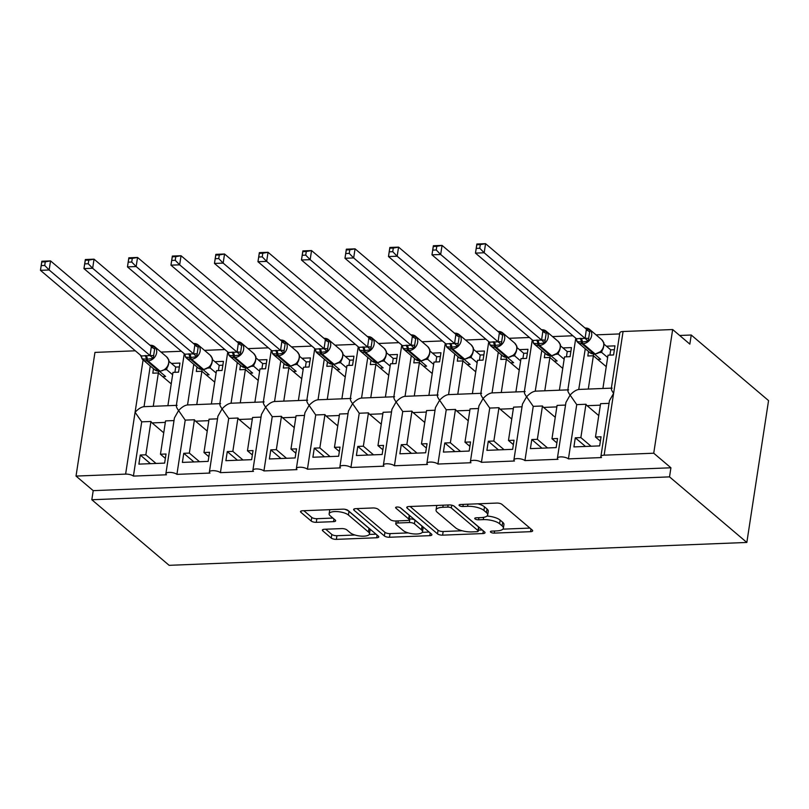 <?xml version="1.0" encoding="UTF-8"?>
<svg xmlns="http://www.w3.org/2000/svg" width="809" height="809" viewBox="0 0 809 809"><rect width="100%" height="100%" fill="white"/><g stroke="black" fill="none" stroke-linecap="round" stroke-linejoin="round"><path stroke-width="1.21" d="M490.699 532.201A2.69 0.93 -171.3 0 0 494.269 533.111L530.562 531.675A3.853 1.325 -171.3 0 0 532.676 530.825A3.853 1.325 -171.3 0 0 532.292 530.107L501.934 504.361A3.853 1.325 -171.3 0 0 496.837 503.067L460.533 504.503A2.69 0.93 -171.3 0 0 459.057 505.089A2.69 0.93 -171.3 0 0 459.33 505.595A2.69 0.93 -171.3 0 0 462.9 506.505L467.592 506.313A12.317 4.257 -171.3 0 1 483.924 510.459L486.452 512.603A12.317 4.257 -171.3 0 1 487.696 514.898A12.317 4.257 -171.3 0 1 480.92 517.618L476.218 517.8A2.69 0.93 -171.3 0 0 474.741 518.397A2.69 0.93 -171.3 0 0 475.014 518.893A2.69 0.93 -171.3 0 0 478.584 519.803L483.276 519.621A12.317 4.257 -171.3 0 1 499.608 523.767L502.136 525.911A12.317 4.257 -171.3 0 1 503.38 528.206A12.317 4.257 -171.3 0 1 496.605 530.916L491.902 531.109A2.69 0.93 -171.3 0 0 490.426 531.695A2.69 0.93 -171.3 0 0 490.699 532.201M324.47 529.268A3.853 1.325 -171.3 0 0 322.356 530.117A3.853 1.325 -171.3 0 0 322.74 530.835L331.255 538.066A3.853 1.325 -171.3 0 0 336.362 539.36L376.67 537.763A3.853 1.325 -171.3 0 0 378.784 536.913A3.853 1.325 -171.3 0 0 378.4 536.195L348.042 510.449A3.853 1.325 -171.3 0 0 342.945 509.154L302.637 510.752A3.853 1.325 -171.3 0 0 300.513 511.591A3.853 1.325 -171.3 0 0 300.897 512.309L311.192 521.036A3.853 1.325 -171.3 0 0 316.289 522.331L333.541 521.653A3.853 1.325 -171.3 0 0 335.664 520.804A3.853 1.325 -171.3 0 0 335.27 520.086L330.173 515.758A10.295 3.56 -171.3 0 1 329.132 513.836A10.295 3.56 -171.3 0 1 337.252 511.601A10.295 3.56 -171.3 0 1 348.446 515.04L368.429 531.988A10.295 3.56 -171.3 0 1 369.47 533.91A10.295 3.56 -171.3 0 1 361.35 536.145A10.295 3.56 -171.3 0 1 350.155 532.706L346.828 529.885A3.853 1.325 -171.3 0 0 341.722 528.59L324.47 529.268M611.301 388.563L619.836 332.802A5.885 2.033 8.7 0 1 623.072 331.508L672.663 329.536L689.844 344.118L691.23 335.017L768.55 400.597L746.838 542.455L669.528 476.875L670.914 467.784L653.733 453.212L604.141 455.174A5.885 2.033 8.7 0 0 600.905 456.468A5.885 2.033 8.7 0 0 601.502 457.57L568.434 458.875A5.885 2.033 -171.3 0 0 562.043 456.913A5.885 2.033 -171.3 0 0 557.401 458.197A5.885 2.033 -171.3 0 0 557.998 459.29L524.94 460.594A5.885 2.033 -171.3 0 0 518.539 458.642A5.885 2.033 -171.3 0 0 513.907 459.916A5.885 2.033 -171.3 0 0 514.494 461.009L481.436 462.323A5.885 2.033 -171.3 0 0 475.045 460.361A5.885 2.033 -171.3 0 0 470.403 461.636A5.885 2.033 -171.3 0 0 470.99 462.738L437.932 464.042A5.885 2.033 -171.3 0 0 431.541 462.081A5.885 2.033 -171.3 0 0 426.899 463.355A5.885 2.033 -171.3 0 0 427.496 464.457L394.428 465.762A5.885 2.033 -171.3 0 0 388.037 463.8A5.885 2.033 -171.3 0 0 383.395 465.084A5.885 2.033 -171.3 0 0 383.992 466.176L350.924 467.481A5.885 2.033 -171.3 0 0 344.533 465.529A5.885 2.033 -171.3 0 0 339.891 466.803A5.885 2.033 -171.3 0 0 340.488 467.895L307.43 469.21A5.885 2.033 -171.3 0 0 301.029 467.248A5.885 2.033 -171.3 0 0 296.387 468.522A5.885 2.033 -171.3 0 0 296.984 469.624L263.926 470.929A5.885 2.033 -171.3 0 0 257.535 468.967A5.885 2.033 -171.3 0 0 252.893 470.241A5.885 2.033 -171.3 0 0 253.48 471.344L220.422 472.648A5.885 2.033 -171.3 0 0 214.031 470.686A5.885 2.033 -171.3 0 0 209.389 471.971A5.885 2.033 -171.3 0 0 209.986 473.063L176.918 474.367A5.885 2.033 -171.3 0 0 170.527 472.416A5.885 2.033 -171.3 0 0 165.885 473.69A5.885 2.033 -171.3 0 0 166.482 474.782L133.414 476.096A5.885 2.033 -171.3 0 0 125.617 474.114L76.026 476.076L94.956 352.4L135.325 350.803M746.838 542.455L169.132 565.319L91.822 499.74L669.528 476.875M437.497 533.859A3.853 1.325 -171.3 0 0 442.604 535.154L482.912 533.556A3.853 1.325 -171.3 0 0 485.026 532.706A3.853 1.325 -171.3 0 0 484.642 531.988L454.284 506.242A3.853 1.325 -171.3 0 0 449.177 504.947L408.869 506.545A3.853 1.325 -171.3 0 0 406.755 507.395A3.853 1.325 -171.3 0 0 407.139 508.113L437.497 533.859L438.053 530.219A3.853 1.325 -171.3 0 0 443.16 531.513L462.141 530.765M429.791 535.659L389.483 537.257A3.853 1.325 -171.3 0 1 384.376 535.962L354.018 510.216A3.853 1.325 -171.3 0 1 353.634 509.498A3.853 1.325 -171.3 0 1 355.748 508.649L373 507.961A3.853 1.325 -171.3 0 1 378.106 509.255L390.413 519.702A3.853 1.325 -171.3 0 0 395.52 520.996L406.957 520.541A3.853 1.325 -171.3 0 0 409.081 519.691A3.853 1.325 -171.3 0 0 408.687 518.974L395.874 508.103A2.69 0.93 -171.3 0 1 395.601 507.607A2.69 0.93 -171.3 0 1 397.725 507.021A2.69 0.93 -171.3 0 1 400.657 507.921L431.521 534.092A3.853 1.325 -171.3 0 1 431.905 534.81A3.853 1.325 -171.3 0 1 429.791 535.659L430.196 532.979M150.454 463.668L140.27 455.032L138.885 464.123L164.632 463.112L166.027 454.011L160.455 454.233L165.562 420.902L174.016 420.569M140.27 455.032L145.842 454.81L150.939 421.479L141.717 421.843L133.414 476.096M165.36 458.39L160.455 454.233M163.742 432.805L152.082 422.915A8.626 3.964 -92.3 0 1 150.939 421.479M156.026 463.446L145.842 454.81M177.1 405.36C175.775 405.612 176.271 407.342 178.587 410.557L174.42 417.919L165.885 473.69M193.958 461.949L183.774 453.313L189.346 453.091L194.443 419.76L185.221 420.124L178.587 410.557C181.813 407.119 184.796 405.248 187.546 404.945L219.846 403.651M193.766 364.272L187.546 404.925M143.092 359.914L135.083 412.277C138.309 408.838 141.292 406.978 144.042 406.674L176.342 405.37M150.262 365.992L144.042 406.644M183.774 453.313L182.379 462.404L208.135 461.383L209.531 452.292L203.959 452.514L209.056 419.183L217.52 418.84M185.221 420.124L176.918 474.367M208.853 456.67L203.959 452.514M207.235 431.076L195.586 421.196A8.626 3.964 -92.3 0 1 194.443 419.76M199.52 461.727L189.346 453.091M220.604 403.64C219.279 403.883 219.775 405.622 222.091 408.838L217.924 416.2L209.389 471.971M237.462 460.23L227.278 451.594L232.84 451.371L237.947 418.031L228.725 418.405L222.091 408.838C225.306 405.4 228.3 403.529 231.04 403.226L263.34 401.921M237.27 362.553L231.05 403.206M227.278 451.594L225.883 460.685L251.639 459.664L253.025 450.573L247.463 450.795L252.56 417.454L261.014 417.12M228.725 418.405L220.422 472.648M252.357 454.951L247.463 450.795M250.739 429.357L239.08 419.466A8.626 3.964 -92.3 0 1 237.947 418.031M243.024 460.008L232.84 451.371M264.108 401.921C262.783 402.164 263.269 403.893 265.585 407.109L261.428 414.481L252.893 470.241M280.956 458.501L270.782 449.865L276.344 449.652L281.451 416.311L272.228 416.675L265.585 407.109C268.81 403.681 271.794 401.81 274.544 401.507L306.844 400.202M280.774 360.834L274.554 401.476M270.782 449.865L269.387 458.966L295.143 457.945L296.529 448.853L290.967 449.066L296.064 415.735L304.518 415.401M272.228 416.675L263.926 470.929M295.861 453.222L290.967 449.066M294.243 427.637L282.584 417.747A8.626 3.964 -92.3 0 1 281.451 416.311M286.528 458.288L276.344 449.652M307.612 400.202C306.277 400.445 306.773 402.174 309.089 405.39L304.922 412.752L296.387 468.522M324.46 456.782L314.276 448.146L319.848 447.923L324.945 414.592L315.722 414.956L309.089 405.39C312.314 401.952 315.298 400.091 318.048 399.788L350.348 398.483M324.278 359.105L318.048 399.757M314.276 448.146L312.891 457.237L338.637 456.225L340.033 447.124L334.461 447.347L339.568 414.016L348.022 413.682M315.722 414.956L307.43 469.21M339.365 451.503L334.461 447.347M337.747 425.918L326.088 416.028A8.626 3.964 -92.3 0 1 324.945 414.592M330.032 456.559L319.848 447.923M351.106 398.473C349.781 398.726 350.277 400.455 352.593 403.671L348.426 411.033L339.891 466.803M367.964 455.062L357.78 446.426L363.352 446.204L368.449 412.873L359.226 413.237L352.593 403.671C355.818 400.233 358.802 398.362 361.552 398.058L393.852 396.764M367.771 357.386L361.552 398.038M357.78 446.426L356.395 455.518L382.141 454.496L383.537 445.405L377.965 445.628L383.072 412.297L391.526 411.953M359.226 413.237L350.924 467.481M382.869 449.784L377.965 445.628M381.251 424.189L369.592 414.309A8.626 3.964 -92.3 0 1 368.449 412.873M373.536 454.84L363.352 446.204M394.61 396.754C393.285 396.997 393.781 398.736 396.097 401.952L391.93 409.314L383.395 465.084M411.468 453.343L401.284 444.707L406.856 444.485L411.953 411.144L402.73 411.518L396.097 401.952C399.322 398.513 402.306 396.643 405.056 396.339L437.356 395.035M411.275 355.667L405.056 396.319M401.284 444.707L399.889 453.798L425.645 452.777L427.041 443.686L421.469 443.908L426.576 410.567L435.03 410.234M402.73 411.518L394.428 465.762M426.373 448.065L421.469 443.908M424.745 422.47L413.096 412.58A8.626 3.964 -92.3 0 1 411.953 411.144M417.029 453.121L406.856 444.485M438.114 395.035C436.789 395.277 437.285 397.007 439.6 400.222L435.434 407.594L426.899 463.355M454.971 451.614L444.788 442.978L450.36 442.766L455.457 409.425L446.234 409.789L439.6 400.222C442.816 396.794 445.81 394.923 448.56 394.62L480.859 393.316M454.779 353.948L448.56 394.59M444.788 442.978L443.393 452.079L469.149 451.058L470.545 441.967L464.973 442.179L470.069 408.848L478.534 408.515M446.234 409.789L437.932 464.042M469.867 446.335L464.973 442.179M468.249 420.751L456.6 410.861A8.626 3.964 -92.3 0 1 455.457 409.425M460.533 451.402L450.36 442.766M481.618 393.316C480.293 393.558 480.779 395.288 483.094 398.503L478.938 405.865L470.403 461.636M498.465 449.895L488.292 441.259L493.854 441.036L498.961 407.706L489.738 408.07L483.094 398.503C486.32 395.065 489.314 393.204 492.054 392.901L524.353 391.596M498.283 352.218L492.064 392.871M488.292 441.259L486.897 450.35L512.653 449.339L514.039 440.238L508.477 440.46L513.573 407.129L522.027 406.796M489.738 408.07L481.436 462.323M513.371 444.616L508.477 440.46M511.753 419.032L500.093 409.142A8.626 3.964 -92.3 0 1 498.961 407.706M504.037 449.673L493.854 441.036M525.122 391.586C523.787 391.839 524.283 393.568 526.598 396.784L522.432 404.146L513.907 459.916M541.787 350.499L535.234 391.162L567.857 389.877M535.558 391.172C532.807 391.475 529.824 393.346 526.598 396.784L533.242 406.351L524.94 460.594M541.969 448.176L531.796 439.54L530.401 448.631L556.157 447.61L557.543 438.518L551.981 438.741L557.077 405.41L565.531 405.066M531.796 439.54L537.358 439.317L542.465 405.987L533.242 406.351M556.875 442.897L551.981 438.741M555.257 417.302L543.597 407.423A8.626 3.964 -92.3 0 1 542.465 405.987M547.541 447.953L537.358 439.317M568.626 389.867C567.291 390.11 567.787 391.849 570.102 395.065L565.936 402.427L557.401 458.197M585.281 348.78L578.738 389.442L611.361 388.148M579.062 389.453C576.311 389.756 573.328 391.627 570.102 395.065L576.736 404.631L568.434 458.875M153.265 406.28L158.362 372.969L152.8 373.192L153.477 368.722M167.888 405.703L172.984 372.393L178.546 372.17L179.942 363.079L171.417 363.413M181.408 351.268L161.011 352.077M196.769 404.561L201.866 371.25L196.294 371.473L196.981 367.003M211.382 403.984L216.478 370.674L222.05 370.451L223.446 361.36L214.921 361.694M224.912 349.549L204.515 350.358M240.273 402.842L245.37 369.531L239.798 369.753L240.485 365.274M254.886 402.255L259.982 368.955L265.554 368.732L266.94 359.641L258.415 359.975M268.416 347.83L248.019 348.639M283.777 401.112L288.874 367.802L283.302 368.024L283.989 363.554M298.39 400.536L303.486 367.225L309.058 367.003L310.444 357.912L301.919 358.256M311.91 346.11L291.523 346.909M327.271 399.393L332.368 366.083L326.806 366.305L327.483 361.835M341.894 398.817L346.99 365.506L352.562 365.284L353.948 356.193L345.423 356.526M355.414 344.381L335.027 345.19M370.775 397.674L375.872 364.363L370.31 364.586L370.987 360.116M385.397 397.098L390.494 363.787L396.056 363.565L397.452 354.473L388.927 354.807M398.918 342.662L378.531 343.471M414.279 395.955L419.375 362.644L413.803 362.867L414.491 358.387M428.891 395.368L433.998 362.068L439.56 361.845L440.956 352.754L432.431 353.088M442.422 340.943L422.025 341.752M457.783 394.226L462.879 360.915L457.307 361.138L457.995 356.668M472.395 393.649L477.492 360.339L483.064 360.116L484.46 351.025L475.925 351.369M485.926 339.224L465.529 340.023M501.287 392.507L506.383 359.196L500.811 359.418L501.499 354.949M515.899 391.93L520.996 358.62L526.568 358.397L527.953 349.306L519.429 349.64M529.43 337.495L509.033 338.304M544.791 390.787L549.887 357.477L544.315 357.699L545.003 353.23M559.403 390.211L564.5 356.9L570.072 356.678L571.457 347.587L562.933 347.921M572.924 335.775L552.537 336.584M585.473 446.457L575.29 437.821L573.905 446.912L599.651 445.89L601.047 436.799L595.475 437.022L600.581 403.681L609.035 403.347M575.29 437.821L580.862 437.598L585.959 404.257L576.736 404.631M600.379 441.168L595.475 437.022M598.761 415.583L587.101 405.693A8.626 3.964 -92.3 0 1 585.959 404.257M591.045 446.234L580.862 437.598M600.905 456.468L609.44 400.708L613.606 393.336C611.291 390.12 610.795 388.391 612.12 388.148M588.285 389.068L593.381 355.758L587.819 355.98L588.497 351.5M602.907 388.482L608.004 355.181L613.566 354.959L614.961 345.858L606.437 346.201M619.664 333.925L596.041 334.865M91.822 499.74L93.207 490.648L76.026 476.076M93.207 490.648L670.914 467.784M158.362 372.969L171.225 383.881M201.866 371.25L214.729 382.161M245.37 369.531L258.223 380.432M289.137 366.103L288.884 367.812L301.727 378.713M332.368 366.083L345.231 376.994M376.145 362.665L375.882 364.374L388.735 375.275M419.649 360.935L419.386 362.644L432.239 373.546M463.152 359.216L462.89 360.925L475.743 371.827M506.656 357.497L506.394 359.206L519.236 370.107M550.15 355.778L549.887 357.487L562.74 368.388M593.654 354.049L593.391 355.758L606.244 366.659M672.663 329.536L653.733 453.212M679.661 335.482L691.23 335.017M125.617 474.114L135.083 412.277L141.717 421.843M503.38 528.206L503.936 524.566A12.317 4.257 -171.3 0 0 502.692 522.27L502.136 525.911M486.998 516.031A12.317 4.257 -171.3 0 1 500.164 520.126L502.692 522.27M487.696 514.898L488.252 511.268A12.317 4.257 -171.3 0 0 487.008 508.972L486.452 512.603M477.846 503.815A12.317 4.257 -171.3 0 1 484.48 506.818L487.008 508.972M502.874 529.147L529.905 528.085M410.082 506.495L438.053 530.219M478.422 530.117L482.255 529.966M476.794 531.705A2.69 0.93 -171.3 0 0 478.271 531.109A2.69 0.93 -171.3 0 0 477.998 530.603L451.351 508.001A2.69 0.93 -171.3 0 0 447.781 507.101L442.826 507.294A12.317 4.257 -171.3 0 0 436.051 510.014A12.317 4.257 -171.3 0 0 437.295 512.309L455.507 527.751A12.317 4.257 -171.3 0 0 471.839 531.897L476.794 531.705M478.271 531.109L478.827 527.468A2.69 0.93 -171.3 0 0 478.554 526.972L477.998 530.603M453.627 505.827L478.554 526.972M437.113 505.423A12.317 4.257 -171.3 0 0 436.607 506.373L436.051 510.014M429.134 532.069L422.237 532.342M408.191 532.898L390.039 533.616L389.483 537.257M356.961 508.598L384.932 532.322A3.853 1.325 -171.3 0 0 390.039 533.616M409.081 519.691L409.637 516.061A3.853 1.325 -171.3 0 0 409.253 515.343L400.091 507.567M403.195 530.532A10.295 3.56 -171.3 0 0 414.38 533.97A10.295 3.56 -171.3 0 0 422.51 531.735A10.295 3.56 -171.3 0 0 421.469 529.814L414.43 523.838A3.853 1.325 -171.3 0 0 409.324 522.543L397.876 522.998A3.853 1.325 -171.3 0 0 395.763 523.848A3.853 1.325 -171.3 0 0 396.147 524.566L403.195 530.532M422.51 531.735L423.067 528.095A10.295 3.56 -171.3 0 0 422.025 526.174L421.469 529.814M409.192 518.933L409.88 518.913A3.853 1.325 -171.3 0 1 414.987 520.207L422.025 526.174M369.47 533.91L370.026 530.269A10.295 3.56 -171.3 0 0 368.985 528.348L368.429 531.988M344.715 509.255A10.295 3.56 -171.3 0 1 349.003 511.399L368.985 528.348M329.9 509.67A10.295 3.56 -171.3 0 0 329.688 510.206L329.132 513.836M303.84 510.701L311.748 517.406A3.853 1.325 -171.3 0 0 316.845 518.7L332.883 518.063M325.683 529.228L331.811 534.425A3.853 1.325 -171.3 0 0 336.918 535.72L354.929 535.012M369.258 534.436L376.013 534.173M476.268 248.383L479.747 248.252L480.303 244.611L476.825 244.753L475.47 253.116L476.865 244.025L485.562 243.681L484.176 252.772L475.47 253.116L576.382 338.708L585.089 338.364L586.404 329.202L589.963 329.819L588.224 341.186L582.359 341.995A1.962 0.9 87.7 0 0 582.976 343.673L594.999 353.877A8.434 6.897 -49.7 0 0 603.676 345.756A8.434 6.897 -49.7 0 0 601.653 339.628L589.619 329.425A8.434 6.897 130.3 0 1 591.652 335.553A8.434 6.897 130.3 0 1 582.976 343.673L581.934 343.714L593.958 353.917L594.999 353.877A1.962 0.9 87.7 0 0 595.353 354.008L601.249 351.278C603.999 349.619 604.363 342.177 603.575 342.47L601.653 339.628M479.747 248.252L484.176 252.772L585.008 338.304M480.303 244.611L485.562 243.681L586.404 329.202M609.925 355.1L610.734 349.842L603.929 344.078M602.26 350.064L601.623 352.39L599.641 352.593M607.65 357.497L601.623 352.39M597.679 359.398L600.642 359.277L594.473 354.049M610.734 349.842L614.375 349.7M585.473 328.414L589.963 329.819M581.004 338.304A4.318 1.982 -92.3 0 1 582.359 341.995L576.999 341.631L576.514 338.85M601.552 352.33L600.591 351.672M576.382 338.708L576.999 341.631M585.089 338.364L588.224 341.186M476.865 244.025L476.825 244.753M432.764 250.112L436.243 249.971L436.799 246.34L433.321 246.472L431.966 254.835L433.361 245.744L442.058 245.4L440.672 254.491L431.966 254.835L532.878 340.427L541.585 340.083L542.9 330.932L546.459 331.548L544.72 342.915L538.855 343.714A1.962 0.9 87.7 0 0 539.472 345.392L551.495 355.596A8.434 6.897 -49.7 0 0 560.182 347.476A8.434 6.897 -49.7 0 0 558.149 341.347L546.126 331.144A8.434 6.897 130.3 0 1 548.148 337.272A8.434 6.897 130.3 0 1 539.472 345.392L538.43 345.433L550.454 355.636L551.495 355.596A1.962 0.9 87.7 0 0 551.859 355.738L557.745 352.997C560.495 351.339 560.859 343.896 560.081 344.189L558.149 341.347M436.243 249.971L440.672 254.491L541.504 340.023M436.799 246.34L442.058 245.4L542.9 330.932M566.421 356.82L567.23 351.561L560.435 345.797M558.756 351.794L558.129 354.12L556.147 354.312M564.146 359.226L558.129 354.12M554.175 361.117L557.138 361.006L550.969 355.768M567.23 351.561L570.871 351.419M541.969 330.133L546.459 331.548M537.5 340.023A4.318 1.982 -92.3 0 1 538.855 343.714L533.495 343.36L533.01 340.569M558.048 354.049L557.088 353.402M532.878 340.427L533.495 343.36M541.585 340.083L544.72 342.915M433.361 245.744L433.321 246.472M389.26 251.832L392.739 251.69L393.295 248.06L389.817 248.201L388.472 256.554L389.857 247.463L398.564 247.119L397.168 256.21L388.472 256.554L489.374 342.156L498.081 341.813L499.396 332.651L502.955 333.268L501.216 344.634L495.351 345.433A1.962 0.9 87.7 0 0 495.968 347.112L508.001 357.315A8.434 6.897 -49.7 0 0 516.678 349.205A8.434 6.897 -49.7 0 0 514.645 343.067L502.622 332.863A8.434 6.897 130.3 0 1 504.654 339.001A8.434 6.897 130.3 0 1 495.968 347.112L494.926 347.152L506.95 357.356L508.001 357.315A1.962 0.9 87.7 0 0 508.355 357.457L514.241 354.716C516.991 353.058 517.366 345.625 516.577 345.908L514.645 343.067M392.739 251.69L397.168 256.21L498 341.742M393.295 248.06L398.564 247.119L499.396 332.651M522.917 358.539L523.726 353.29L516.931 347.516M515.252 353.513L514.625 355.839L512.643 356.031M520.642 360.945L514.625 355.839M510.681 362.847L513.634 362.725L507.465 357.487M523.726 353.29L527.367 353.139M498.465 331.862L502.955 333.268M493.996 341.742A4.318 1.982 -92.3 0 1 495.351 345.433L489.991 345.079L489.506 342.298M514.544 355.768L513.584 355.121M489.374 342.156L489.991 345.079M498.081 341.813L501.216 344.634M389.857 247.463L389.817 248.201M345.756 253.551L349.235 253.409L349.791 249.779L346.313 249.92L344.968 258.283L346.353 249.182L355.06 248.838L353.664 257.94L344.968 258.283L445.88 343.876L454.577 343.532L455.892 334.37L459.461 334.987L457.722 346.353L451.857 347.162A1.962 0.9 87.7 0 0 452.464 348.841L464.497 359.034A8.434 6.897 -49.7 0 0 473.174 350.924A8.434 6.897 -49.7 0 0 471.141 344.786L459.118 334.592A8.434 6.897 130.3 0 1 461.15 340.72A8.434 6.897 130.3 0 1 452.464 348.841L451.422 348.881L463.456 359.075L464.497 359.034A1.962 0.9 87.7 0 0 464.851 359.176L470.737 356.445C473.498 354.777 473.862 347.344 473.073 347.627L471.141 344.786M349.235 253.409L353.664 257.94L454.506 343.461M349.791 249.779L355.06 248.838L455.892 334.37M479.424 360.268L480.222 355.009L473.427 349.245M471.748 355.232L471.121 357.558L469.139 357.76M477.138 362.665L471.121 357.558M467.177 364.566L470.13 364.444L463.962 359.216M480.222 355.009L483.873 354.868M454.961 333.581L459.461 334.987M450.502 343.471A4.318 1.982 -92.3 0 1 451.857 347.162L446.497 346.798L446.002 344.017M471.05 357.497L470.08 356.84M445.88 343.876L446.497 346.798M454.577 343.532L457.722 346.353M346.353 249.182L346.313 249.92M302.263 255.27L305.731 255.138L306.287 251.498L302.819 251.639L301.464 260.002L302.859 250.911L311.556 250.568L310.16 259.659L301.464 260.002L402.376 345.595L411.083 345.251L412.388 336.089L415.957 336.706L414.218 348.082L408.353 348.881A1.962 0.9 87.7 0 0 408.97 350.56L420.993 360.763A8.434 6.897 -49.7 0 0 429.67 352.643A8.434 6.897 -49.7 0 0 427.648 346.515L415.614 336.311A8.434 6.897 130.3 0 1 417.646 342.44A8.434 6.897 130.3 0 1 408.97 350.56L407.918 350.6L419.952 360.804L420.993 360.763A1.962 0.9 87.7 0 0 421.347 360.905L427.243 358.165C429.994 356.506 430.358 349.063 429.569 349.357L427.648 346.515M305.731 255.138L310.16 259.659L411.002 345.19M306.287 251.498L311.556 250.568L412.388 336.089M435.92 361.987L436.718 356.729L429.923 350.964M428.244 356.951L427.617 359.277L425.635 359.479M433.634 364.384L427.617 359.277M423.673 366.285L426.626 366.164L420.458 360.935M436.718 356.729L440.369 356.587M411.457 335.3L415.957 336.706M406.998 345.19A4.318 1.982 -92.3 0 1 408.353 348.881L402.993 348.517L402.508 345.736M427.546 359.216L426.576 358.559M402.376 345.595L402.993 348.517M411.083 345.251L414.218 348.082M302.859 250.911L302.819 251.639M258.759 256.999L262.237 256.858L262.794 253.227L259.315 253.359L257.96 261.722L259.355 252.63L268.052 252.287L266.657 261.378L257.96 261.722L358.872 347.314L367.579 346.97L368.894 337.818L372.453 338.435L370.714 349.801L364.849 350.6A1.962 0.9 87.7 0 0 365.466 352.279L377.49 362.483A8.434 6.897 -49.7 0 0 386.166 354.362A8.434 6.897 -49.7 0 0 384.144 348.234L372.11 338.031A8.434 6.897 130.3 0 1 374.142 344.159A8.434 6.897 130.3 0 1 365.466 352.279L364.424 352.319L376.448 362.523L377.49 362.483A1.962 0.9 87.7 0 0 377.843 362.624L383.739 359.884C386.49 358.225 386.854 350.782 386.065 351.076L384.144 348.234M262.237 256.858L266.657 261.378L367.498 346.909M262.794 253.227L268.052 252.287L368.894 337.818M392.416 363.706L393.225 358.448L386.419 352.684M384.75 358.68L384.113 361.006L382.131 361.198M390.14 366.113L384.113 361.006M380.169 368.004L383.132 367.893L376.964 362.654M393.225 358.448L396.865 358.306M367.953 337.029L372.453 338.435M363.494 346.909A4.318 1.982 -92.3 0 1 364.849 350.6L359.489 350.246L359.004 347.455M384.042 360.935L383.082 360.288M358.872 347.314L359.489 350.246M367.579 346.97L370.714 349.801M259.355 252.63L259.315 253.359M215.255 258.718L218.733 258.577L219.29 254.946L215.811 255.088L214.456 263.441L215.851 254.35L224.548 254.006L223.163 263.097L214.456 263.441L315.368 349.043L324.075 348.699L325.39 339.537L328.95 340.154L327.21 351.521L321.345 352.319A1.962 0.9 87.7 0 0 321.962 353.998L333.986 364.202A8.434 6.897 -49.7 0 0 342.672 356.091A8.434 6.897 -49.7 0 0 340.64 349.953L328.616 339.75A8.434 6.897 130.3 0 1 330.638 345.888A8.434 6.897 130.3 0 1 321.962 353.998L320.92 354.039L332.944 364.242L333.986 364.202A1.962 0.9 87.7 0 0 334.35 364.343L340.235 361.603C342.986 359.944 343.35 352.512 342.561 352.795L340.64 349.953M218.733 258.577L223.163 263.097L323.994 348.628M219.29 254.946L224.548 254.006L325.39 339.537M348.912 365.435L349.721 360.177L342.915 354.403M341.246 360.399L340.609 362.725L338.627 362.928M346.636 367.832L340.609 362.725M336.665 369.733L339.628 369.612L333.46 364.374M349.721 360.177L353.361 360.025M324.46 338.749L328.95 340.154M319.99 348.628A4.318 1.982 -92.3 0 1 321.345 352.319L315.985 351.966L315.5 349.185M340.538 362.654L339.578 362.007M315.368 349.043L315.985 351.966M324.075 348.699L327.21 351.521M215.851 254.35L215.811 255.088M332.378 366.093L332.641 364.384M171.751 260.437L175.229 260.296L175.786 256.665L172.307 256.807L170.952 265.17L172.347 256.069L181.044 255.725L179.659 264.826L170.952 265.17L271.864 350.762L280.571 350.418L281.886 341.256L285.446 341.873L283.706 353.24L277.841 354.049A1.962 0.9 87.7 0 0 278.458 355.727L290.492 365.921A8.434 6.897 -49.7 0 0 299.168 357.811A8.434 6.897 -49.7 0 0 297.136 351.672L285.112 341.479A8.434 6.897 130.3 0 1 287.134 347.607A8.434 6.897 130.3 0 1 278.458 355.727L277.416 355.768L289.44 365.961L290.492 365.921A1.962 0.9 87.7 0 0 290.846 366.062L296.731 363.332C299.482 361.663 299.856 354.231 299.067 354.514L297.136 351.672M175.229 260.296L179.659 264.826L280.49 350.348M175.786 256.665L181.044 255.725L281.886 341.256M305.408 367.155L306.217 361.896L299.421 356.132M297.742 362.119L297.115 364.444L295.133 364.647M303.132 369.551L297.115 364.444M293.161 371.452L296.124 371.331L289.956 366.103M306.217 361.896L309.857 361.754M280.956 340.468L285.446 341.873M276.486 350.358A4.318 1.982 -92.3 0 1 277.841 354.049L272.481 353.685L271.996 350.904M297.034 364.384L296.074 363.726M271.864 350.762L272.481 353.685M280.571 350.418L283.706 353.24M172.347 256.069L172.307 256.807M128.247 262.156L131.725 262.025L132.282 258.384L128.803 258.526L127.458 266.889L128.843 257.798L137.55 257.454L136.155 266.545L127.458 266.889L228.36 352.481L237.067 352.137L238.382 342.976L241.942 343.592L240.202 354.969L234.337 355.768A1.962 0.9 87.7 0 0 234.954 357.447L246.988 367.65A8.434 6.897 -49.7 0 0 255.664 359.53A8.434 6.897 -49.7 0 0 253.632 353.402L241.608 343.198A8.434 6.897 130.3 0 1 243.64 349.326A8.434 6.897 130.3 0 1 234.954 357.447L233.912 357.487L245.936 367.691L246.988 367.65A1.962 0.9 87.7 0 0 247.342 367.792L253.227 365.051C255.988 363.393 256.352 355.95 255.563 356.243L253.632 353.402M131.725 262.025L136.155 266.545L236.986 352.077M132.282 258.384L137.55 257.454L238.382 342.976M261.914 368.874L262.713 363.615L255.917 357.851M254.238 363.838L253.611 366.164L251.629 366.366M259.628 371.27L253.611 366.164M249.668 373.171L252.62 373.05L246.452 367.822M262.713 363.615L266.353 363.474M237.452 342.187L241.942 343.592M232.982 352.077A4.318 1.982 -92.3 0 1 234.337 355.768L228.977 355.404L228.492 352.623M253.53 366.103L252.57 365.456M228.36 352.481L228.977 355.404M237.067 352.137L240.202 354.969M128.843 257.798L128.803 258.526M245.38 369.541L245.643 367.822M84.753 263.886L88.221 263.744L88.778 260.114L85.309 260.245L83.954 268.608L85.339 259.517L94.046 259.173L92.651 268.264L83.954 268.608L184.867 354.2L193.573 353.857L194.878 344.705L198.448 345.322L196.708 356.688L190.843 357.487A1.962 0.9 87.7 0 0 191.46 359.166L203.484 369.369A8.434 6.897 -49.7 0 0 212.16 361.249A8.434 6.897 -49.7 0 0 210.128 355.121L198.104 344.917A8.434 6.897 130.3 0 1 200.136 351.055A8.434 6.897 130.3 0 1 191.46 359.166L190.408 359.206L202.442 369.41L203.484 369.369A1.962 0.9 87.7 0 0 203.838 369.511L209.733 366.77C212.484 365.112 212.848 357.669 212.059 357.962L210.128 355.121M88.221 263.744L92.651 268.264L193.493 353.796M88.778 260.114L94.046 259.173L194.878 344.705M218.41 370.593L219.209 365.334L212.413 359.57M210.734 365.567L210.107 367.893L208.125 368.085M216.124 373L210.107 367.893M206.164 374.891L209.116 374.779L202.948 369.541M219.209 365.334L222.859 365.193M193.948 343.916L198.448 345.322M189.488 353.796A4.318 1.982 -92.3 0 1 190.843 357.487L185.483 357.133L184.988 354.342M210.037 367.822L209.066 367.175M184.867 354.2L185.483 357.133M193.573 353.857L196.708 356.688M85.339 259.517L85.309 260.245M201.876 371.26L202.139 369.551M41.249 265.605L44.717 265.463L45.274 261.833L41.805 261.974L40.45 270.327L41.846 261.236L50.542 260.892L49.147 269.984L40.45 270.327L141.363 355.93L150.07 355.586L151.374 346.424L154.944 347.041L153.204 358.407L147.339 359.206A1.962 0.9 87.7 0 0 147.956 360.885L159.98 371.088A8.434 6.897 -49.7 0 0 168.656 362.978A8.434 6.897 -49.7 0 0 166.634 356.84L154.6 346.636A8.434 6.897 130.3 0 1 156.633 352.775A8.434 6.897 130.3 0 1 147.956 360.885L146.904 360.925L158.938 371.129L159.98 371.088A1.962 0.9 87.7 0 0 160.334 371.23L165.157 369.43M44.717 265.463L49.147 269.984L149.989 355.515M45.274 261.833L50.542 260.892L151.374 346.424M174.906 372.322L175.705 367.064L168.909 361.289M167.23 367.286L166.603 369.612L164.621 369.814M172.62 374.719L166.603 369.612M162.66 376.62L165.612 376.498L159.444 371.27M175.705 367.064L179.355 366.912M150.444 345.635L154.944 347.041M145.984 355.515A4.318 1.982 -92.3 0 1 147.339 359.206L141.98 358.852L141.494 356.071M165.38 369.248L166.229 368.489C168.98 366.831 169.344 359.398 168.555 359.681L166.634 356.84M166.533 369.551L165.562 368.894M141.363 355.93L141.98 358.852M150.07 355.586L153.204 358.407M41.846 261.236L41.805 261.974M158.372 372.979L158.635 371.27M494.592 530.997L494.269 533.111M463.223 504.391L462.9 506.505M478.908 517.699L478.584 519.803M623.072 331.508L604.141 455.174M600.349 405.178L587.101 405.693M556.845 406.897L543.597 407.423M513.351 408.616L500.093 409.142M469.847 410.335L456.6 410.861M426.343 412.064L413.096 412.58M382.839 413.783L369.592 414.309M339.335 415.502L326.088 416.028M295.841 417.222L282.584 417.747M252.337 418.951L239.08 419.466M208.833 420.67L195.586 421.196M165.329 422.389L152.082 422.915M500.164 520.126L499.608 523.767M483.63 517.335L483.276 519.621M484.48 506.818L483.924 510.459M467.915 504.209L467.592 506.313M530.977 528.985L530.562 531.675M407.342 506.818L407.139 508.113M483.317 530.876L482.912 533.556M443.16 531.513L442.604 535.154M451.786 505.2L451.351 508.001M448.105 504.988L447.781 507.101M443.15 505.19L442.826 507.294M384.932 532.322L384.376 535.962M354.221 508.922L354.018 510.216M409.253 515.343L408.687 518.974M396.016 507.203L395.874 508.103M414.987 520.207L414.43 523.838M409.88 518.913L409.324 522.543M398.2 520.885L397.876 522.998M349.003 511.399L348.446 515.04M333.955 518.963L333.541 521.653M316.845 518.7L316.289 522.331M311.748 517.406L311.192 521.036M301.1 511.025L300.897 512.309M377.085 535.073L376.67 537.763M336.918 535.72L336.362 539.36M331.811 534.425L331.255 538.066M322.943 529.551L322.74 530.835M585.372 328.029A8.434 6.897 130.3 0 1 589.619 329.425L585.008 327.888A1.962 0.9 -92.3 0 0 584.877 327.918L585.008 327.888M579.962 338.344A4.318 1.982 -92.3 0 1 581.317 342.035A1.962 0.9 -92.3 0 0 581.934 343.714A8.434 6.897 130.3 0 1 577.677 342.318L589.7 352.522A8.434 6.897 -49.7 0 0 593.958 353.917A1.962 0.9 -92.3 0 0 594.312 354.059L595.353 354.008M601.653 352.33A4.318 2.488 19.1 0 1 601.32 351.197M589.812 331.599A4.318 2.488 19.1 0 1 586.373 329.273M588.77 338.425L585.008 338.213M541.868 329.748A8.434 6.897 130.3 0 1 546.126 331.144L541.514 329.617A1.962 0.9 -92.3 0 0 541.383 329.637L541.514 329.617M536.458 340.063A4.318 1.982 -92.3 0 1 537.813 343.754A1.962 0.9 -92.3 0 0 538.43 345.433A8.434 6.897 130.3 0 1 534.173 344.047L546.196 354.241A8.434 6.897 -49.7 0 0 550.454 355.636A1.962 0.9 -92.3 0 0 550.808 355.778L551.859 355.738M558.149 354.049A4.318 2.488 19.1 0 1 557.816 352.916M546.308 333.318A4.318 2.488 19.1 0 1 542.879 330.992M545.266 340.144L541.504 339.942M498.364 331.478A8.434 6.897 130.3 0 1 502.622 332.863L498.01 331.336A1.962 0.9 -92.3 0 0 497.879 331.356M492.954 341.782A4.318 1.982 -92.3 0 1 494.309 345.473A1.962 0.9 -92.3 0 0 494.926 347.152A8.434 6.897 130.3 0 1 490.669 345.767L502.692 355.97A8.434 6.897 -49.7 0 0 506.95 357.356A1.962 0.9 -92.3 0 0 507.314 357.497L508.355 357.457M514.645 355.778A4.318 2.488 19.1 0 1 514.322 354.645M502.804 335.037A4.318 2.488 19.1 0 1 499.375 332.711M501.762 341.863L498 341.661M454.86 333.197A8.434 6.897 130.3 0 1 459.118 334.592L454.506 333.055A1.962 0.9 -92.3 0 0 454.375 333.086M449.45 343.512A4.318 1.982 -92.3 0 1 450.805 347.203A1.962 0.9 -92.3 0 0 451.422 348.881A8.434 6.897 130.3 0 1 447.165 347.486L459.199 357.689A8.434 6.897 -49.7 0 0 463.456 359.075A1.962 0.9 -92.3 0 0 463.81 359.216L464.851 359.176M471.141 357.497A4.318 2.488 19.1 0 1 470.818 356.364M459.3 336.766A4.318 2.488 19.1 0 1 455.872 334.43M458.258 343.582L454.506 343.38M411.356 334.916A8.434 6.897 130.3 0 1 415.614 336.311L411.002 334.774A1.962 0.9 -92.3 0 0 410.871 334.805M405.946 345.231A4.318 1.982 -92.3 0 1 407.301 348.922A1.962 0.9 -92.3 0 0 407.918 350.6A8.434 6.897 130.3 0 1 403.671 349.205L415.695 359.408A8.434 6.897 -49.7 0 0 419.952 360.804A1.962 0.9 -92.3 0 0 420.306 360.945L421.347 360.905M427.637 359.216A4.318 2.488 19.1 0 1 427.314 358.084M415.806 338.486A4.318 2.488 19.1 0 1 412.368 336.16M414.754 345.312L411.002 345.099M367.852 336.635A8.434 6.897 130.3 0 1 372.11 338.031L367.498 336.504A1.962 0.9 -92.3 0 0 367.367 336.524M362.452 346.95A4.318 1.982 -92.3 0 1 363.807 350.641A1.962 0.9 -92.3 0 0 364.424 352.319A8.434 6.897 130.3 0 1 360.167 350.934L372.191 361.127A8.434 6.897 -49.7 0 0 376.448 362.523A1.962 0.9 -92.3 0 0 376.802 362.665L377.843 362.624M384.133 360.935A4.318 2.488 19.1 0 1 383.81 359.803M372.302 340.205A4.318 2.488 19.1 0 1 368.864 337.879M371.26 347.031L367.498 346.828M324.358 338.364A8.434 6.897 130.3 0 1 328.616 339.75L323.994 338.223A1.962 0.9 -92.3 0 0 323.863 338.243M318.948 348.669A4.318 1.982 -92.3 0 1 320.303 352.36A1.962 0.9 -92.3 0 0 320.92 354.039A8.434 6.897 130.3 0 1 316.663 352.653L328.687 362.857A8.434 6.897 -49.7 0 0 332.944 364.242A1.962 0.9 -92.3 0 0 333.298 364.384L334.35 364.343M340.64 362.665A4.318 2.488 19.1 0 1 340.306 361.532M328.798 341.924A4.318 2.488 19.1 0 1 325.36 339.598M327.756 348.75L323.994 348.548M280.854 340.083A8.434 6.897 130.3 0 1 285.112 341.479L280.501 339.942A1.962 0.9 -92.3 0 0 280.369 339.972M275.444 350.398A4.318 1.982 -92.3 0 1 276.799 354.089A1.962 0.9 -92.3 0 0 277.416 355.768A8.434 6.897 130.3 0 1 273.159 354.372L285.183 364.576A8.434 6.897 -49.7 0 0 289.44 365.961A1.962 0.9 -92.3 0 0 289.794 366.103L290.846 366.062M297.136 364.384A4.318 2.488 19.1 0 1 296.812 363.251M285.294 343.653A4.318 2.488 19.1 0 1 281.866 341.317M284.252 350.469L280.49 350.267M237.35 341.803A8.434 6.897 130.3 0 1 241.608 343.198L236.997 341.661A1.962 0.9 -92.3 0 0 236.865 341.691M231.94 352.117A4.318 1.982 -92.3 0 1 233.295 355.808A1.962 0.9 -92.3 0 0 233.912 357.487A8.434 6.897 130.3 0 1 229.655 356.091L241.689 366.295A8.434 6.897 -49.7 0 0 245.936 367.691A1.962 0.9 -92.3 0 0 246.3 367.832L247.342 367.792M253.632 366.103A4.318 2.488 19.1 0 1 253.308 364.97M241.79 345.372A4.318 2.488 19.1 0 1 238.362 343.046M240.748 352.198L236.986 351.986M193.847 343.522A8.434 6.897 130.3 0 1 198.104 344.917L193.493 343.39A1.962 0.9 -92.3 0 0 193.361 343.41M188.436 353.836A4.318 1.982 -92.3 0 1 189.791 357.527A1.962 0.9 -92.3 0 0 190.408 359.206A8.434 6.897 130.3 0 1 186.151 357.821L198.185 368.014A8.434 6.897 -49.7 0 0 202.442 369.41A1.962 0.9 -92.3 0 0 202.796 369.551L203.838 369.511M210.128 367.822A4.318 2.488 19.1 0 1 209.804 366.689M198.296 347.091A4.318 2.488 19.1 0 1 194.858 344.765M197.244 353.917L193.493 353.715M150.343 345.251A8.434 6.897 130.3 0 1 154.6 346.636L149.989 345.109A1.962 0.9 -92.3 0 0 149.857 345.13M144.942 355.555A4.318 1.982 -92.3 0 1 146.298 359.257A1.962 0.9 -92.3 0 0 146.904 360.925A8.434 6.897 130.3 0 1 142.657 359.54L154.681 369.743A8.434 6.897 -49.7 0 0 158.938 371.129A1.962 0.9 -92.3 0 0 159.292 371.27L160.334 371.23M166.624 369.551A4.318 2.488 19.1 0 1 166.3 368.419M154.792 348.81A4.318 2.488 19.1 0 1 151.354 346.485M153.75 355.636L149.989 355.434M184.108 354.595L176.281 405.784M227.612 352.876L219.775 404.065M271.116 351.157L263.279 402.346M314.62 349.427L306.783 400.617M358.114 347.708L350.287 398.898M401.618 345.989L393.791 397.179M445.122 344.27L437.285 395.449M488.626 342.541L480.789 393.73M532.13 340.822L524.293 392.011M575.624 339.102L567.797 390.292M396.198 520.966L395.763 523.848M575.391 337.869L577.677 342.318M594.312 354.059L589.7 352.522M601.249 351.278L601.4 350.772M531.887 339.588L534.173 344.047M550.808 355.778L546.196 354.241M557.745 352.997L557.897 352.491M488.393 341.307L490.669 345.767M507.314 357.497L502.692 355.97M514.241 354.716L514.393 354.211M444.889 343.036L447.165 347.486M463.81 359.216L459.199 357.689M470.747 356.435L470.899 355.93M401.385 344.755L403.671 349.205M420.306 360.945L415.695 359.408M427.243 358.165L427.395 357.659M357.881 346.474L360.167 350.934M376.802 362.665L372.191 361.127M383.739 359.884L383.891 359.378M314.377 348.194L316.663 352.653M333.298 364.384L328.687 362.857M340.235 361.603L340.387 361.097M270.873 349.923L273.159 354.372M289.794 366.103L285.183 364.576M296.731 363.322L296.883 362.816M227.38 351.642L229.655 356.091M246.3 367.832L241.689 366.295M253.227 365.051L253.389 364.546M183.876 353.361L186.151 357.821M202.796 369.551L198.185 368.014M209.733 366.77L209.885 366.265M140.372 355.08L142.657 359.54M159.292 371.27L154.681 369.743M166.229 368.489L166.381 367.984"/></g></svg>
